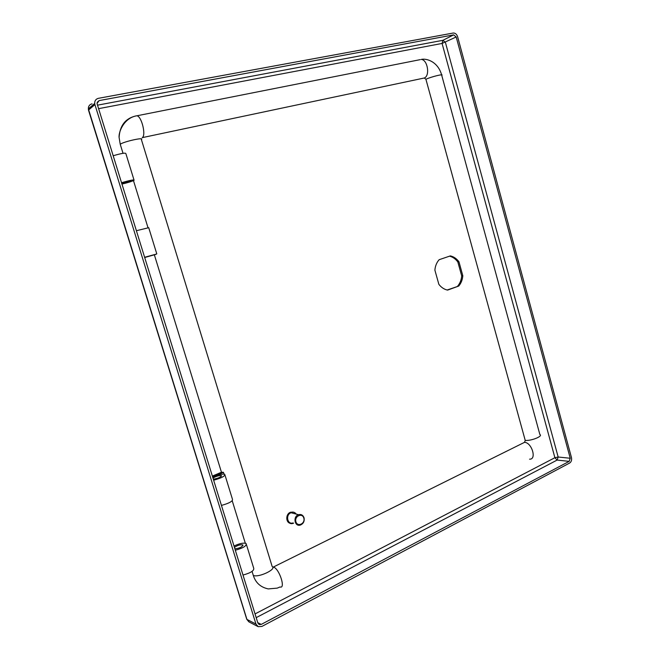 <?xml version="1.0" encoding="UTF-8"?>
<svg xmlns="http://www.w3.org/2000/svg" width="660" height="660" viewBox="0 0 660 660"><rect width="100%" height="100%" fill="white"/><g stroke="black" fill="none" stroke-linecap="round" stroke-linejoin="round"><path stroke-width="0.99" d="M303.798 518.042C302.181 512.473 294.195 516.236 295.919 521.796C297.569 527.389 305.522 523.562 303.798 518.042M304.029 517.72C304.664 521.26 303.443 523.702 300.366 525.063C294.624 527.01 292.726 516.491 298.501 514.701C301.133 514.033 302.973 515.039 304.029 517.72M292.933 522.959C287.24 524.873 285.367 514.503 291.093 512.754L295.589 513.934M293.626 523.157L292.982 523.396C286.828 525.451 284.807 514.239 290.986 512.333C293.147 511.681 294.896 512.275 296.249 514.107M293.436 512.152L290.59 512.226C285.664 513.694 285.475 522.505 290.351 523.347M420.263 59.631L136.975 115.772C141.768 116.539 146.314 135.713 142.197 137.651L424.306 78.004L425.914 79.266L525.22 440.393L524.535 442.324L272.786 567.328M119.097 137.42C118.462 131.786 124.27 117.604 136.975 115.772L135.572 116.003C125.342 118.495 119.856 125.631 119.097 137.42L120.227 144.243L123.024 153.31M121.481 182.746C129.756 180.32 133.963 179.504 134.095 180.287C131.843 181.442 127.776 182.713 121.902 184.09M133.972 179.891L125.879 153.64C125.672 152.625 121.424 153.326 113.124 155.768M121.778 183.694L121.77 183.125M121.927 183.637L130.465 181.178C131.934 180.295 124.22 182.044 121.621 183.183M156.783 253.877L148.714 227.692L136.348 230.736M144.573 257.293L156.156 254.133M144.771 257.375L153.244 254.933L144.589 257.359M234.011 546.034C239.299 543.518 243.317 542.66 246.073 543.452C246.898 545.779 243.309 548.039 235.315 550.242M242.995 575.05C250.973 572.863 254.521 570.504 253.638 567.98L246.452 544.673M235.051 548.881L234.399 547.288M234.886 548.872C239.959 548.155 242.591 546.827 242.764 544.896C240.372 544.483 237.633 545.275 234.556 547.264M245.305 543.188L232.229 500.791M223.996 474.094L223.443 472.304L212.594 476.908M213.469 479.193L212.933 477.997M213.304 479.201C218.369 478.302 221.05 477.097 221.364 475.579C219.029 475.423 216.274 476.223 213.089 477.972M221.43 505.42C229.457 503.192 233.12 501.097 232.411 499.141L225.019 475.167M212.644 477.056C218.039 474.746 222.073 473.814 224.738 474.243C225.382 475.992 221.677 477.997 213.625 480.233M223.443 472.304L221.455 472.23L212.347 476.091M261.236 624.418L259.174 624.558L257.862 623.04L97.012 103.504L99.157 100.592L453.659 34.873L456.2 36.968L570.232 458.255L569.184 461.365L261.236 624.418L257.73 622.628M434.882 270.113C435.27 265.939 436.689 262.474 439.131 259.71L450.351 255.89C453.717 256.658 456.58 258.621 458.947 261.772L462.817 275.748C462.462 279.84 461.092 283.28 458.725 286.052L447.604 290.103C444.205 289.41 441.292 287.479 438.851 284.32L434.882 270.113M447.15 290.004L458.725 286.052M457.603 286.201C459.97 283.429 461.34 279.997 461.695 275.913L462.817 275.748M461.695 275.913L457.834 261.962L458.947 261.772M457.834 261.962C455.557 258.918 452.793 256.988 449.559 256.162M246.485 618.412L246.922 619.402L255.948 624.046L258.192 626.678L261.863 626.447L569.638 463.039C571.329 461.868 571.939 460.061 571.469 457.603L457.611 36.704C456.712 34.155 455.227 32.934 453.164 33.041L98.447 98.315C95.881 98.983 94.627 100.691 94.694 103.438L94.924 104.593L88.489 110.096L88.63 110.533M255.948 624.046L94.924 104.593M252.062 571.403L253.308 575.421C255.618 582.78 260.601 587.276 268.265 588.918L277.225 588.126L280.054 586.971C285.879 589.099 279.394 568.904 273.694 567.188M144.647 257.54L154.349 254.809L221.455 472.23M147.98 227.634L133.477 180.617M154.349 254.809L156.189 254.24M569.184 461.365L557.114 460.078L554.895 457.71L558.162 457.017L570.232 458.255M255.032 613.924L554.895 457.71L442.084 43.436L442.885 40.309L445.401 42.364L558.162 457.017L557.114 460.078L256.187 617.653M441.614 74.86C437.852 61.479 426.409 58.154 421.228 59.433L421.245 59.433C427.606 59.606 430.246 75.842 424.306 78.004M253.308 575.421C258.415 577.962 277.126 569.093 272.167 566.536L141.388 139.557C144.928 136.884 123.915 141.512 120.227 144.243M456.2 36.968L442.084 43.436L98.538 108.669M97.457 105.179L442.885 40.309L453.659 34.873M99.157 100.592L97.152 102.308M92.062 103.834C89.529 104.494 88.3 106.169 88.366 108.867L246.922 619.402L249.125 621.984L257.788 626.464M524.535 442.324C531.836 442.53 536.959 459.682 529.576 459.162M525.22 440.393C531.094 441.078 543.353 436.153 539.872 434.528L441.738 75.364C444.386 73.532 431.145 76.783 425.914 79.266M291.093 512.754L298.501 514.701M242.979 545.581L242.764 544.896M221.529 476.108L221.364 475.579M248.894 621.868L246.766 619.303L88.489 110.096L88.366 108.867L94.694 103.438"/></g></svg>
